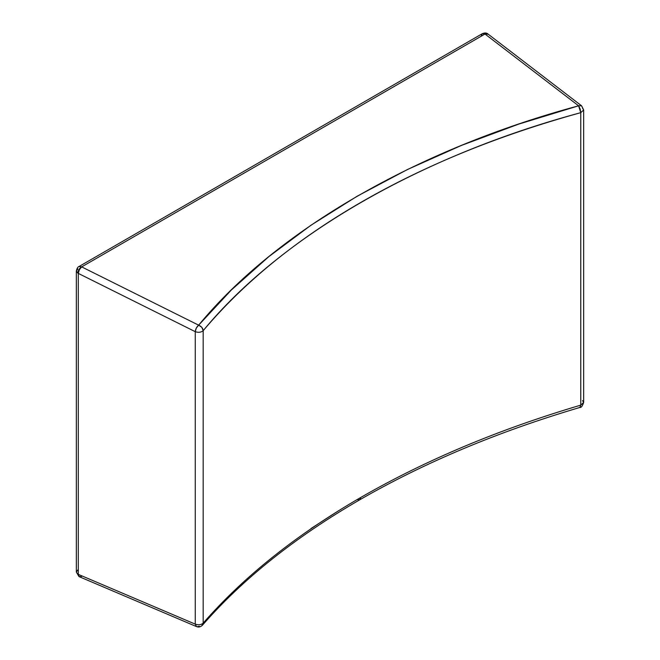 <?xml version="1.0" encoding="UTF-8"?>
<svg xmlns="http://www.w3.org/2000/svg" width="660" height="660" viewBox="0 0 660 660"><rect width="100%" height="100%" fill="white"/><g stroke="black" fill="none" stroke-linecap="round" stroke-linejoin="round"><path stroke-width="0.99" d="M76.346 572.055L78.944 576.527L76.346 572.022L77.863 569.902M81.543 266.822L78.961 266.549L81.543 266.822C79.307 268.364 78.086 270.484 77.863 273.19C78.086 270.484 79.307 268.364 81.543 266.822L198.635 325.165L231.371 289.971L268.892 256.591L310.959 225.241L357.283 196.136L407.55 169.471L461.439 145.423L518.578 124.154L578.589 105.806L485.009 34.031L81.667 266.896C79.712 268.579 78.581 270.748 78.293 273.405L195.261 331.675L195.261 624.145L78.293 574.365L78.293 273.405L195.261 331.675L195.261 624.145C198.445 625.218 201.077 624.88 203.173 623.131L201.844 625.73L203.173 623.131L203.173 330.66C244.192 282.142 296.744 239.398 360.83 202.422C424.867 165.429 498.184 135.506 580.759 112.662L580.759 405.133C498.844 429.388 425.535 460.144 360.83 497.417C296.274 534.773 243.721 576.683 203.173 623.131L203.173 330.66C201.077 332.417 198.445 332.755 195.261 331.675C198.445 332.755 201.077 332.417 203.173 330.66L201.844 327.36L198.635 325.165L196.309 328.045L195.261 331.675C195.55 329.018 196.68 326.849 198.635 325.165C201.366 326.279 202.884 328.111 203.173 330.66C280.888 236.362 420.329 155.859 580.759 112.662L578.589 105.806C417.153 149.284 276.845 230.29 198.635 325.165L81.543 266.822M79.01 266.524C77.88 266.772 76.989 268.29 76.346 271.062L77.863 273.19L76.346 271.095L77.863 268.942M81.51 576.444L79.34 576.724L77.863 574.142L79.505 576.807L196.474 626.587C198.627 627.454 200.607 627 202.43 625.218C242.781 578.952 295.226 537.149 359.749 499.793L360.83 497.417C296.274 534.773 243.721 576.683 203.173 623.131C201.077 624.88 198.445 625.218 195.261 624.145L196.474 626.587L195.261 624.145L78.293 574.365L78.293 273.405L77.863 273.19L78.293 273.405L79.34 269.775L81.667 266.896L485.009 34.031L578.589 105.806L580.148 108.95L580.759 112.662L580.759 405.133C498.844 429.388 425.535 460.144 360.83 497.417L359.749 499.793L357.283 499.612M199.493 626.266L198.017 626.48M338.852 510.576L310.959 528.553M198.008 626.488L197.414 626.678M359.749 499.793C424.471 462.511 497.871 431.714 579.934 407.426L580.759 405.133L583.654 402.443L580.759 405.133L580.148 407.311L579.439 407.393L580.148 407.311M582.516 108.1L583.654 109.972L580.759 112.662L583.654 109.972L583.654 402.443L582.516 400.57M578.787 105.724L581.625 105.847L578.787 105.724M76.346 271.062L76.346 572.022L79.34 576.724M488.218 34.221L482.287 33.693L487.839 33.932M481.206 36.077L482.287 33.693L78.944 266.566M482.279 33.701C484.786 32.645 486.709 32.769 488.045 34.072L581.625 105.847L583.654 109.972M579.934 407.426C581.171 407.814 582.417 406.156 583.654 402.443"/></g></svg>
